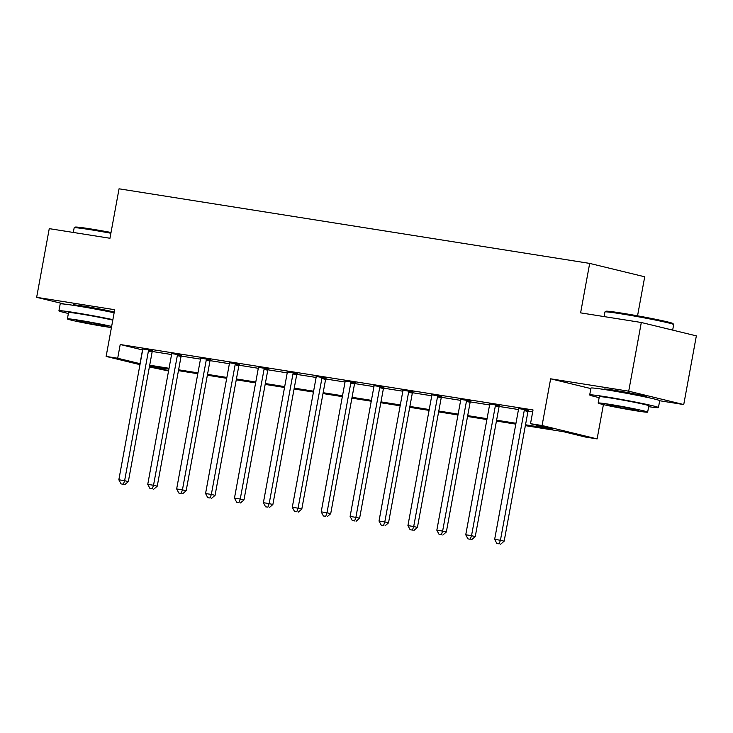 <?xml version="1.0" encoding="UTF-8"?>
<svg xmlns="http://www.w3.org/2000/svg" width="733" height="733" viewBox="0 0 733 733"><rect width="100%" height="100%" fill="white"/><g stroke="black" fill="none" stroke-linecap="round" stroke-linejoin="round"><path stroke-width="1.1" d="M114.266 312.102A21.807 0.815 -169.6 0 0 83.214 306.064A21.807 0.815 -169.6 0 0 73.364 304.946A21.807 0.815 -169.6 0 0 75.133 305.606M645.141 396.938A21.807 0.815 -169.6 0 0 647.028 396.956A21.807 0.815 -169.6 0 0 635.923 394.189A21.807 0.815 -169.6 0 0 613.979 390.194A21.807 0.815 -169.6 0 0 604.129 389.086A21.807 0.815 -169.6 0 0 605.907 389.736M168.553 370.971L149.385 366.94M637.554 315.813L644.719 276.79L589.68 263.404L119.048 188.802L109.968 238.262L49.258 228.641L36.65 297.332L64.495 304.103M589.68 263.404L580.609 312.863L641.311 322.493L696.35 335.87L683.742 404.561L628.703 391.184L550.648 378.814L542.081 425.525L597.111 438.902L585.548 437.07L563.237 431.645L525.359 425.644M659.691 400.749L683.742 404.561M603.415 404.598L597.111 438.902M641.311 322.493L628.703 391.184M525.515 424.783L552.829 429.117L530.518 423.692L533.038 409.949L120.212 344.519L142.66 349.962M152.244 351.483L171.568 354.543M181.152 356.064L200.476 359.124M210.069 360.645L229.383 363.705M238.976 365.226L258.3 368.287M267.884 369.808L287.208 372.877M296.792 374.389L316.115 377.458M325.699 378.979L345.023 382.04M354.607 383.561L373.931 386.621M383.515 388.142L402.838 391.202M412.432 392.723L431.746 395.783M441.339 397.304L460.663 400.365M470.247 401.886L489.571 404.946M499.155 406.467L518.478 409.536M528.062 411.048L532.699 411.79M528.493 410.141L518.469 408.556M499.585 405.56L489.562 403.975M470.678 400.978L460.654 399.393M441.77 396.397L431.746 394.812M412.862 391.816L402.838 390.231M383.955 387.235L373.931 385.64M355.038 382.653L345.014 381.059M326.13 378.072L316.106 376.478M297.222 373.482L287.199 371.897M268.315 368.901L258.291 367.315M239.407 364.319L229.383 362.734M210.499 359.738L200.476 358.153M181.582 355.157L171.568 353.563M152.675 350.576L142.651 348.981M139.966 364.649L106.129 356.421L114.705 309.711L36.65 297.332M106.129 356.421L117.692 358.254L140.14 363.696M120.212 344.519L117.692 358.254M530.518 423.692L542.081 425.525M168.892 369.139L150.421 366.207L168.617 370.632M515.803 424.132L496.452 421.063M486.895 419.542L467.535 416.481M457.978 414.96L438.627 411.891M429.071 410.379L409.72 407.31M400.163 405.798L380.812 402.729M371.255 401.217L351.904 398.147M342.348 396.635L322.996 393.566M313.44 392.054L294.089 388.985M284.532 387.473L265.172 384.404M255.615 382.883L236.264 379.822M226.708 378.301L207.357 375.232M197.8 373.72L178.449 370.651M149.697 365.217L169.048 368.287M178.605 369.799L197.956 372.868M207.512 374.38L226.863 377.449M236.42 378.961L255.78 382.03M265.337 383.542L284.688 386.612M294.245 388.124L313.596 391.193M323.152 392.714L342.503 395.774M352.06 397.295L371.411 400.355M380.968 401.876L400.319 404.946M409.875 406.458L429.226 409.527M438.783 411.039L458.143 414.108M467.7 415.62L487.051 418.69M496.608 420.201L515.959 423.271M142.532 349.943L140.003 363.678M148.955 349.668L148.781 349.998A2.795 2.336 -76.3 0 0 148.423 350.997L124.619 480.692L118.838 479.776L142.642 350.081A2.795 2.336 -76.3 0 0 142.66 349.027L142.559 348.972M550.648 378.814L590.862 388.591M524.773 409.243L524.599 409.573A2.795 2.336 -76.3 0 0 524.242 410.572L500.437 540.267L494.656 539.351L518.46 409.655A2.795 2.336 -76.3 0 0 518.478 408.602L518.423 408.235M528.649 409.866L528.31 410.471A2.795 2.336 -76.3 0 0 527.962 411.47L504.157 541.174L500.437 540.267L499.164 543.831L496.846 543.465L499.164 543.831M500.648 544.198L504.157 541.174M494.656 539.351L496.846 543.465M495.865 404.662L495.682 404.992A2.795 2.336 -76.3 0 0 495.334 405.99L471.53 535.686L465.748 534.769L489.552 405.074A2.795 2.336 -76.3 0 0 489.571 404.02L489.516 403.654M499.741 405.285L499.402 405.89A2.795 2.336 -76.3 0 0 499.045 406.888L475.25 536.583L471.53 535.686L470.256 539.25L467.938 538.883L470.256 539.25M471.74 539.616L475.25 536.583M465.748 534.769L467.938 538.883M466.958 400.081L466.774 400.401A2.795 2.336 -76.3 0 0 466.417 401.409L442.622 531.104L436.831 530.188L460.636 400.493A2.795 2.336 -76.3 0 0 460.663 399.439L460.608 399.073M470.833 400.704L470.494 401.308A2.795 2.336 -76.3 0 0 470.137 402.307L446.333 532.002L442.622 531.104L441.339 534.669L439.03 534.302L441.339 534.669M442.833 535.035L446.333 532.002M436.831 530.188L439.03 534.302M438.05 395.49L437.867 395.82A2.795 2.336 -76.3 0 0 437.509 396.819L413.705 526.514L407.924 525.598L431.728 395.902A2.795 2.336 -76.3 0 0 431.755 394.858L431.7 394.491M441.926 396.113L441.587 396.727A2.795 2.336 -76.3 0 0 441.229 397.726L417.425 527.421L413.705 526.514L412.432 530.087L410.123 529.721L412.432 530.087M413.925 530.445L417.425 527.421M407.924 525.598L410.123 529.721M409.142 390.909L408.959 391.239A2.795 2.336 -76.3 0 0 408.602 392.237L384.798 521.933L379.016 521.016L402.82 391.321A2.795 2.336 -76.3 0 0 402.838 390.268L402.793 389.901M413.018 391.532L412.679 392.146A2.795 2.336 -76.3 0 0 412.322 393.145L388.517 522.84L384.798 521.933L383.524 525.506L381.215 525.14L383.524 525.506M385.008 525.863L388.517 522.84M379.016 521.016L381.215 525.14M604.963 311.928L605.934 311.25A34.103 1.274 10.4 0 1 621.3 313.046A34.103 1.274 10.4 0 1 655.073 319.176A34.103 1.274 10.4 0 1 672.976 323.555L673.654 324.536A34.946 1.301 -169.6 0 0 655.302 320.037A34.946 1.301 -169.6 0 0 620.704 313.761A34.946 1.301 -169.6 0 0 604.963 311.928A34.946 1.301 -169.6 0 0 604.927 311.974L604.084 316.592M672.656 330.107L673.673 324.582A34.946 1.301 -169.6 0 0 673.654 324.536M648.65 406.687A34.946 1.301 -169.6 0 0 658.436 407.566A34.946 1.301 -169.6 0 0 640.642 403.141A34.946 1.301 -169.6 0 0 605.476 396.736A34.946 1.301 -169.6 0 0 589.699 394.95A34.946 1.301 -169.6 0 0 599.154 397.607M658.436 407.566L659.7 400.704A34.946 1.301 -169.6 0 0 641.897 396.269A34.946 1.301 -169.6 0 0 606.732 389.874A34.946 1.301 -169.6 0 0 590.954 388.087L589.699 394.95M598.165 403.04L599.319 396.718A25.16 0.935 10.4 0 1 610.681 398.01A25.16 0.935 10.4 0 1 635.997 402.609A25.16 0.935 10.4 0 1 648.815 405.807L647.651 412.12A25.16 0.935 -169.6 0 0 634.842 408.932A25.16 0.935 -169.6 0 0 609.517 404.323A25.16 0.935 -169.6 0 0 598.165 403.04A25.16 0.935 -169.6 0 0 610.974 406.229A25.16 0.935 -169.6 0 0 636.299 410.837A25.16 0.935 -169.6 0 0 647.651 412.12M614.281 405.486A16.218 0.605 -169.6 0 0 606.961 404.653A16.218 0.605 -169.6 0 0 615.216 406.714A16.218 0.605 -169.6 0 0 631.534 409.683A16.218 0.605 -169.6 0 0 638.855 410.507A16.218 0.605 -169.6 0 0 630.6 408.455A16.218 0.605 -169.6 0 0 614.281 405.486M110.885 233.259A34.946 1.301 -169.6 0 0 89.939 229.621A34.946 1.301 -169.6 0 0 74.189 227.789L75.169 227.12A34.103 1.274 10.4 0 1 90.535 228.907A34.103 1.274 10.4 0 1 111.031 232.462M112.882 319.634A34.946 1.301 -169.6 0 0 74.702 312.606A34.946 1.301 -169.6 0 0 58.924 310.819A34.946 1.301 -169.6 0 0 68.389 313.477M114.146 312.762A34.946 1.301 -169.6 0 0 75.966 305.734A34.946 1.301 -169.6 0 0 60.188 303.948L58.924 310.819M111.636 326.432A25.16 0.935 -169.6 0 0 78.752 320.193A25.16 0.935 -169.6 0 0 67.39 318.901L68.554 312.588A25.16 0.935 10.4 0 1 79.915 313.871A25.16 0.935 10.4 0 1 112.79 320.11M67.39 318.901A25.16 0.935 -169.6 0 0 80.209 322.099A25.16 0.935 -169.6 0 0 105.525 326.698A25.16 0.935 -169.6 0 0 111.425 327.578M83.507 321.347A16.218 0.605 -169.6 0 0 76.186 320.523A16.218 0.605 -169.6 0 0 84.451 322.575A16.218 0.605 -169.6 0 0 100.769 325.544A16.218 0.605 -169.6 0 0 108.09 326.377A16.218 0.605 -169.6 0 0 99.825 324.316A16.218 0.605 -169.6 0 0 83.507 321.347M74.189 227.789A34.946 1.301 -169.6 0 0 74.161 227.835L73.309 232.453M380.235 386.328L380.051 386.658A2.795 2.336 -76.3 0 0 379.694 387.656L355.89 517.351L350.108 516.435L373.912 386.74A2.795 2.336 -76.3 0 0 373.931 385.686L373.876 385.32M384.101 386.951L383.771 387.565A2.795 2.336 -76.3 0 0 383.414 388.563L359.61 518.258L355.89 517.351L354.616 520.925L352.307 520.558L354.616 520.925M356.101 521.282L359.61 518.258M350.108 516.435L352.307 520.558M351.327 381.746L351.144 382.076A2.795 2.336 -76.3 0 0 350.786 383.075L326.982 512.77L321.201 511.854L345.005 382.159A2.795 2.336 -76.3 0 0 345.023 381.105L344.968 380.739M355.193 382.369L354.864 382.983A2.795 2.336 -76.3 0 0 354.506 383.982L330.702 513.677L326.982 512.77L325.709 516.344L323.39 515.977L325.709 516.344M327.193 516.701L330.702 513.677M321.201 511.854L323.39 515.977M322.41 377.165L322.236 377.495A2.795 2.336 -76.3 0 0 321.879 378.494L298.074 508.189L292.293 507.273L316.097 377.577A2.795 2.336 -76.3 0 0 316.115 376.524L316.06 376.157M326.286 377.788L325.947 378.393A2.795 2.336 -76.3 0 0 325.599 379.401L301.794 509.096L298.074 508.189L296.801 511.753L294.483 511.387L296.801 511.753M298.285 512.12L301.794 509.096M292.293 507.273L294.483 511.387M293.502 372.584L293.319 372.914A2.795 2.336 -76.3 0 0 292.971 373.912L269.167 503.608L263.385 502.691L287.189 372.996A2.795 2.336 -76.3 0 0 287.208 371.943L287.153 371.576M297.378 373.207L297.039 373.812A2.795 2.336 -76.3 0 0 296.682 374.81L272.878 504.506L269.167 503.608L267.893 507.172L265.575 506.805L267.893 507.172M269.377 507.538L272.878 504.506M263.385 502.691L265.575 506.805M264.595 368.003L264.411 368.332A2.795 2.336 -76.3 0 0 264.054 369.331L240.25 499.026L234.468 498.11L258.273 368.415A2.795 2.336 -76.3 0 0 258.3 367.361L258.245 366.995M268.47 368.626L268.131 369.23A2.795 2.336 -76.3 0 0 267.774 370.229L243.97 499.924L240.25 499.026L238.976 502.591L236.667 502.224L238.976 502.591M240.47 502.957L243.97 499.924M234.468 498.11L236.667 502.224M235.687 363.412L235.504 363.742A2.795 2.336 -76.3 0 0 235.146 364.741L211.342 494.445L205.561 493.529L229.365 363.825A2.795 2.336 -76.3 0 0 229.392 362.78L229.337 362.414M239.563 364.044L239.224 364.649A2.795 2.336 -76.3 0 0 238.866 365.648L215.062 495.343L211.342 494.445L210.069 498.009L207.76 497.643L210.069 498.009M211.562 498.367L215.062 495.343M205.561 493.529L207.76 497.643M206.779 358.831L206.596 359.161A2.795 2.336 -76.3 0 0 206.239 360.16L182.435 489.855L176.653 488.938L200.457 359.243A2.795 2.336 -76.3 0 0 200.476 358.19L200.43 357.823M210.655 359.454L210.316 360.068A2.795 2.336 -76.3 0 0 209.959 361.067L186.155 490.762L182.435 489.855L181.161 493.428L178.852 493.062L181.161 493.428M182.645 493.785L186.155 490.762M176.653 488.938L178.852 493.062M177.872 354.25L177.688 354.58A2.795 2.336 -76.3 0 0 177.331 355.578L153.527 485.273L147.745 484.357L171.549 354.662A2.795 2.336 -76.3 0 0 171.568 353.608L171.513 353.242M181.738 354.873L181.408 355.487A2.795 2.336 -76.3 0 0 181.051 356.485L157.247 486.181L153.527 485.273L152.253 488.847L149.944 488.48L152.253 488.847M153.738 489.204L157.247 486.181M147.745 484.357L149.944 488.48M152.831 350.292L152.501 350.905A2.795 2.336 -76.3 0 0 152.143 351.904L128.339 481.599L124.619 480.692L123.346 484.266L121.027 483.899L123.346 484.266M124.83 484.623L128.339 481.599M118.838 479.776L121.027 483.899M524.599 409.573L528.31 410.471M524.242 410.572L527.962 411.47M495.682 404.992L499.402 405.89M495.334 405.99L499.045 406.888M466.774 400.401L470.494 401.308M466.417 401.409L470.137 402.307M437.867 395.82L441.587 396.727M437.509 396.819L441.229 397.726M408.959 391.239L412.679 392.146M408.602 392.237L412.322 393.145M380.051 386.658L383.771 387.565M379.694 387.656L383.414 388.563M351.144 382.076L354.864 382.983M350.786 383.075L354.506 383.982M322.236 377.495L325.947 378.393M321.879 378.494L325.599 379.401M293.319 372.914L297.039 373.812M292.971 373.912L296.682 374.81M264.411 368.332L268.131 369.23M264.054 369.331L267.774 370.229M235.504 363.742L239.224 364.649M235.146 364.741L238.866 365.648M206.596 359.161L210.316 360.068M206.239 360.16L209.959 361.067M177.688 354.58L181.408 355.487M177.331 355.578L181.051 356.485M148.781 349.998L152.501 350.905M148.423 350.997L152.143 351.904M644.225 396.745L644.353 396.058M606.832 389.883L606.951 389.196M113.45 312.615L113.578 311.928M76.058 305.753L76.186 305.065"/></g></svg>

